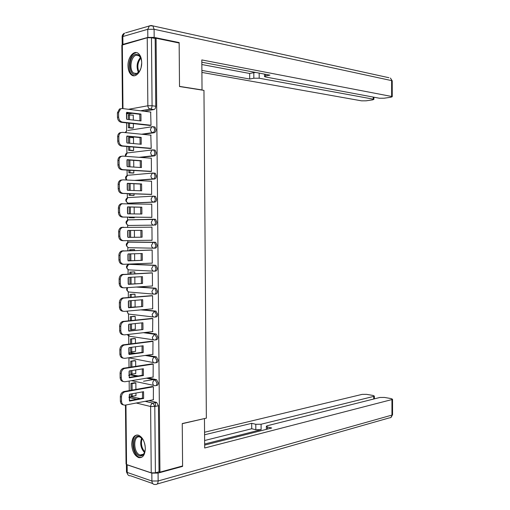 <?xml version="1.0" encoding="UTF-8"?>
<svg xmlns="http://www.w3.org/2000/svg" width="510" height="510" viewBox="0 0 510 510"><rect width="100%" height="100%" fill="white"/><g stroke="black" fill="none" stroke-linecap="round" stroke-linejoin="round"><path stroke-width="0.76" d="M142.845 134.347L154.173 132.734C155.282 132.396 155.881 131.319 155.977 129.495L154.957 126.996L153.689 126.856M140.486 157.418L154.383 155.888C155.486 155.588 156.085 154.53 156.181 152.713L155.116 150.15L154.326 149.953M135.781 180.47L154.587 179.01C155.697 178.742 156.296 177.703 156.391 175.899L155.276 173.273L154.536 173.081M129.795 203.209L154.798 202.094C155.901 201.864 156.5 200.844 156.595 199.047L155.429 196.356L153.637 196.14M155.008 225.139C156.111 224.948 156.71 223.954 156.806 222.156L155.582 219.402L154.951 219.23L153.65 219.223L154.281 219.389L155.505 222.15C155.41 223.947 154.81 224.942 153.708 225.139L128.864 225.458L153.708 225.139C152.267 224.961 151.47 223.966 151.311 222.169L152.911 219.37L153.65 219.223M154.014 248.179L155.212 248.153C156.315 247.994 156.914 247.018 157.01 245.227L155.728 242.409L153.861 242.275L154.434 242.428L155.709 245.259C155.614 247.05 155.014 248.026 153.912 248.185C152.477 248.038 151.68 247.069 151.521 245.278L153.185 242.409L153.861 242.275L129.03 242.001L128.361 242.129L126.709 244.896C126.869 246.623 127.659 247.56 129.087 247.701L153.746 248.179M154.351 271.18L155.416 271.129C156.519 271.008 157.118 270.051 157.214 268.266L155.875 265.378L154.071 265.296L154.581 265.436L155.92 268.33C155.824 270.115 155.225 271.071 154.122 271.192C152.688 271.084 151.891 270.141 151.731 268.356L153.465 265.417L154.071 265.296L129.247 264.212L128.648 264.333L126.933 267.163C127.092 268.885 127.882 269.803 129.304 269.905L153.739 271.173M154.683 294.136L155.626 294.066C156.729 293.983 157.322 293.052 157.418 291.274L156.022 288.316L154.275 288.277L154.728 288.405L156.124 291.363C156.028 293.148 155.429 294.079 154.332 294.162C152.898 294.091 152.101 293.167 151.942 291.388L153.746 288.386L154.275 288.277L137.235 286.983M155.014 317.054L155.831 316.971C156.933 316.92 157.533 316.009 157.628 314.243L155.779 311.1L154.485 311.221L156.334 314.364C156.238 316.143 155.639 317.054 154.536 317.099C153.108 317.067 152.311 316.162 152.152 314.389L154.485 311.221L141.474 309.819M155.34 339.928L156.034 339.839C157.137 339.826 157.737 338.94 157.832 337.174L156.309 334.069L154.689 334.133L156.538 337.333C156.442 339.099 155.843 339.992 154.747 340.004C153.312 340.004 152.522 339.125 152.356 337.359L154.689 334.133L143.909 332.622M155.665 362.763L156.245 362.674C157.341 362.693 157.941 361.826 158.036 360.066L156.449 356.898L154.9 357.006L156.742 360.258C156.646 362.023 156.054 362.89 154.951 362.871C153.523 362.91 152.726 362.049 152.566 360.289C152.656 358.664 153.332 357.593 154.594 357.076L145.528 355.4M155.977 385.554L156.449 385.471C157.545 385.528 158.145 384.68 158.24 382.927L156.589 379.689L155.104 379.848L156.946 383.15C156.857 384.91 156.258 385.758 155.155 385.7C153.733 385.777 152.936 384.935 152.777 383.182C152.873 381.512 153.574 380.422 154.881 379.899L146.714 378.139M131.72 444.312C132.198 451.28 134.532 455.717 138.72 457.623C142.781 458.133 144.98 455.079 145.331 448.456C144.846 441.52 142.545 437.095 138.439 435.17C134.296 434.59 132.058 437.637 131.72 444.312M127.991 65.835C128.118 70.112 129.279 73.14 131.472 74.925C135.749 78.476 141.978 71.043 141.703 62.469C141.576 58.236 140.448 55.227 138.306 53.429C133.92 49.719 127.698 57.349 127.991 65.835M126.512 113.602L126.563 118.696M126.601 122.884L126.678 130.681M126.741 136.61L126.799 142.392M126.837 146.504L126.901 153.076M126.971 160.274L127.028 166.043M127.073 170.079L127.124 175.44M127.207 183.9L127.264 189.663M127.302 193.621L127.347 197.765M127.398 202.789L127.404 203.643M127.443 207.487L127.5 213.244M127.538 217.126L127.564 220.059M127.615 225.063L127.634 227.199M127.672 231.036L127.73 236.78M127.768 240.618L127.787 242.314M127.838 247.305L127.87 250.659M127.908 254.554L127.965 260.285M128.004 264.116L128.01 264.531M128.055 269.529L128.099 274.074M128.144 278.026L128.201 283.751M128.278 291.733L128.335 297.451M128.373 301.467L128.431 307.186M128.494 313.905L128.565 320.79M128.603 324.87L128.66 330.576M128.718 336.039L128.794 344.091M128.839 348.234L128.883 353.06M128.934 358.147L129.03 367.359M129.068 371.56L129.107 375.105M129.164 381.053L129.259 390.583M129.298 394.848L129.323 397.041M129.33 397.5L129.355 400.535M122.483 108.541L121.845 45.16L147.231 37.746L151.464 37.734L155.161 38.499L155.767 106.239C155.671 108.069 155.072 109.165 153.963 109.542L144.215 111.25M132.243 113.347L129.055 113.908L126.352 113.583M179.157 43.012L156.079 38.244L159.942 472.139L182.593 465.961L182.248 423.555L206.359 418.143L203.962 90.378L179.507 86.528L179.157 43.012M155.161 38.499L156.079 38.244M131.044 396.723L140.326 398.571M148.926 400.599L156.602 402.403L152.955 403.11L154.798 406.476L155.403 472.821L151.234 472.853L126.55 464.553L126.053 463.972L125.46 405.08M155.403 472.821L159.031 471.833L159.942 472.139M153.344 399.751L153.395 386.714L152.05 386.567M135.921 389.411L135.858 382.959L134.576 382.755M135.399 373.518L135.768 373.594L135.73 369.935M153.108 377.075L153.191 364.012L151.846 363.904M135.698 366.346L135.647 360.819L134.366 360.653M135.15 351.371L135.552 351.441L135.507 346.768M152.866 354.361L152.981 341.279L151.636 341.203M135.475 343.249L135.43 338.64L134.149 338.519M134.882 329.186L135.341 329.25L135.284 323.57M152.605 331.615L152.777 318.514L151.425 318.469M135.252 320.108L135.214 316.436L133.932 316.353M152.311 308.83L152.688 308.869L152.566 295.711L151.221 295.698M135.023 296.935L134.997 294.193L133.716 294.155M151.954 286.014L152.477 286.053L152.356 272.869L151.011 272.888M134.799 273.73L134.78 271.919L133.499 271.919M151.374 263.16L152.273 263.198L152.152 249.996L150.801 250.053M134.576 250.48L134.564 249.613L133.282 249.651M150.711 240.261L152.063 240.28M150.711 240.299L152.063 240.312L151.942 227.09L150.59 227.103L151.942 227.103M132.97 217.764L134.257 217.808L134.251 217.19M150.501 217.337L151.852 217.387L151.731 204.147L150.622 204.191M132.753 195.419L134.041 195.413L134.028 193.851M150.291 194.412L151.642 194.425L151.527 181.165L150.928 181.209M132.536 173.037L133.824 172.992L133.798 170.48M150.08 171.449L151.438 171.43L151.317 158.145L150.909 158.189M132.32 150.616L133.607 150.533L133.575 147.071M149.87 148.455L151.228 148.397L150.794 135.137M133.537 143.584L133.48 137.56L133.002 137.63M132.103 128.169L133.391 128.042L133.346 123.624M149.659 125.422L151.017 125.332L150.648 112.053M128.909 242.008L155.161 242.25M130.362 264.167L155.365 265.238M138.522 286.9L155.575 288.188M142.762 309.704L155.779 311.1M130.688 330.576L131.484 330.556M145.197 332.475L155.983 333.98M130.802 352.652L135.443 353.264M146.816 355.215L156.188 356.822M130.923 374.703L138.236 375.934M148.002 377.923L156.398 379.631M155.378 406.362L155.346 402.645M135.641 395.632L135.985 395.715L135.96 393.063M133.308 120.067L133.263 115.05L132.842 115.126M130.095 219.759L129.674 219.855M128.482 113.838L129.055 113.908M159.031 471.833L158.444 405.756L156.602 402.403M135.124 306.969L135.061 300.339M134.895 283.777L134.831 277.064M134.672 260.546L134.608 253.757M134.449 237.277L134.379 230.412M134.219 213.926L134.155 207.098M133.996 190.517L133.926 183.747M133.767 167.07L133.703 160.357M153.395 386.784L124.842 391.852C122.757 392.668 121.641 394.37 121.482 396.952L121.527 401.313C121.782 404.003 123.044 405.272 125.313 405.106L153.516 399.719M129.47 394.23L129.54 401.089L143.629 398.444L143.565 391.686L129.47 394.23M135.858 382.959L132.071 383.603L130.962 383.367L131.032 390.271M131.064 393.943L131.089 396.009L132.192 396.264L132.173 393.745M130.962 383.367L134.761 382.723M143.52 381.244L153.593 379.542M132.071 383.603L132.135 390.08M135.979 395.575L132.192 396.264M123.458 404.876C121.571 404.628 120.538 403.353 120.373 401.032L121.527 401.313M152.413 386.503L123.688 391.584C121.603 392.4 120.487 394.096 120.328 396.678L120.373 401.032M129.381 400.624L142.462 398.176L143.629 398.444M142.545 391.871L142.462 398.176M151.827 473.133L127.143 464.827L127.219 472.438L151.897 481.019L151.827 473.133L158.075 473.082L182.599 466.389L182.248 423.695L204.166 418.64M204.459 418.71L204.676 447.997L391.941 399.559L392.541 399.253L391.189 398.597L384.464 397.437L379.893 397.469L267.399 425.71L266.354 426.226L267.45 427.004L267.457 429.082M204.657 445.115L271.709 427.998L267.45 427.004M373.728 399.011L373.722 396.391L374.353 396.085L373.084 395.467L366.613 394.345L362.132 394.377L204.561 432.238M255.797 424.282L261.082 424.243L261.114 429.688L255.822 429.726L255.797 424.282L251.691 423.325L204.58 434.781M373.722 396.391L261.082 424.243M182.599 466.389L181.866 466.159M126.595 464.572L127.143 464.827M261.114 429.688L204.65 444.031M255.822 429.726L251.723 428.744L204.625 440.519M251.723 428.744L251.691 423.325M201.628 90.015L202.036 89.939L201.813 59.931L391.635 96.473L391.623 80.612L154.096 29.28L154.173 37.402L179.15 42.579L179.507 86.381L202.036 89.939M259.169 73.102L259.195 78.215L373.243 99.144L373.237 97.078M259.195 78.215L253.846 78.234L253.814 72.656L255.714 72.445M201.896 70.405L249.709 79.031L253.846 78.234M201.909 72.42L361.539 100.84L366.065 100.821L372.6 99.877L373.881 99.38L373.243 99.144M122.929 44.364L147.823 37.421L147.753 29.299L122.853 36.529L122.929 44.364L122.19 44.733L122.113 37.275L124.516 33.169C122.967 33.902 122.164 35.158 122.094 36.93M265.602 74.326L265.608 75.971L264.512 76.596L265.57 76.997L379.472 98.239L384.087 98.22L390.877 97.238L392.247 96.709L391.635 96.473M265.608 75.971L269.917 75.142L201.833 62.214M178.213 42.821L179.15 42.579M154.173 37.402L147.823 37.421M201.852 64.528L249.677 73.478L253.814 72.656M249.677 73.478L249.709 79.031M145.331 448.672C144.814 454.034 142.87 456.418 139.491 455.832C131.988 453.887 131.79 433.825 139.306 436.439C141.098 437.013 142.602 438.581 143.833 441.144M142.245 438.562L139.899 437.025C132.938 434.596 133.123 453.18 140.071 454.965L140.18 454.996C142.258 455.475 143.82 454.391 144.859 451.758M144.636 443.47L145.171 446.18M137.107 434.973C130.171 436.337 132.205 455.456 139.504 457.266L141.531 457.4M140.811 68.531L139.357 71.508L135.832 74.281C128.271 76.474 128.067 55.902 135.641 54.379C139.039 53.99 141.053 56.546 141.697 62.054M141.028 58.484L139.147 55.851L136.246 55.227C130.86 56.215 128.883 70.023 133.665 73.038L136.425 73.644L139.23 71.693M141.697 63.1L141.098 67.537M135.628 52.906C128.947 54.162 126.525 71.279 132.447 75.008L134.124 75.773M153.191 364.089L124.478 368.481C122.464 369.297 121.386 370.955 121.24 373.467L121.284 377.833C121.546 380.536 122.808 381.837 125.077 381.729L153.306 377.043M129.24 370.942L129.31 377.814L143.412 375.519L143.348 368.749L129.24 370.942M135.647 360.831L130.745 361.176L130.802 367.085M130.834 370.693L130.866 373.836L131.975 374.066L131.943 370.521M130.745 361.176L134.583 360.621M131.854 361.38L131.905 366.919M135.768 373.46L131.975 374.066M123.382 381.525C121.399 381.314 120.315 380.001 120.13 377.591L121.284 377.833M152.241 363.84L123.324 368.258C121.31 369.068 120.232 370.725 120.086 373.231L120.13 377.591M129.17 377.406L142.245 375.283L143.412 375.519M142.309 368.915L142.245 375.283M152.981 341.356L124.115 345.072C122.17 345.882 121.131 347.508 120.998 349.943L121.042 354.322C121.303 357.032 122.572 358.364 124.842 358.32L153.102 354.329M129.011 347.616L129.075 354.501L143.195 352.557L143.131 345.78L129.011 347.616M135.43 338.666L130.522 338.959L130.573 343.867M130.605 347.412L130.649 351.639L131.758 351.83L131.714 347.265M130.522 338.959L134.41 338.487M131.631 339.125L131.676 343.727M135.552 351.313L131.758 351.83M123.305 358.135C121.233 357.963 120.099 356.624 119.888 354.118L121.042 354.322M152.076 341.145L122.961 344.887C121.017 345.697 119.977 347.316 119.844 349.752L119.888 354.118M128.96 354.157L142.029 352.359L143.195 352.557M142.073 345.914L142.029 352.359M152.777 318.584L123.751 321.625C121.877 322.435 120.876 324.022 120.762 326.387L120.806 330.767C121.061 333.489 122.33 334.86 124.606 334.866L152.892 331.583M128.775 324.258L128.845 331.149L142.978 329.556L142.915 322.766L128.775 324.258M135.214 316.468L130.305 316.704L130.343 320.605M130.375 324.086L130.432 329.409L131.542 329.562L131.484 323.971M130.305 316.704L134.264 316.321M131.414 316.837L131.452 320.497M135.335 329.135L131.542 329.562M123.235 334.713C121.074 334.579 119.875 333.208 119.652 330.608L120.806 330.767M151.935 318.412L122.598 321.478C120.717 322.282 119.722 323.869 119.608 326.228L119.652 330.608M128.749 330.869L142.978 329.556M141.831 322.881L141.812 329.396M152.566 295.781L123.388 298.14C121.584 298.943 120.628 300.492 120.519 302.793L120.564 307.179C120.825 309.914 122.094 311.31 124.37 311.374L152.688 308.799M128.545 300.855L128.616 307.759L142.762 306.523L142.692 299.721L128.545 300.855M134.997 294.238L130.088 294.423L130.114 297.311M130.146 300.728L130.209 307.141L131.319 307.256L131.255 300.639M130.088 294.423L134.162 294.123M131.197 294.519L131.223 297.228M135.124 306.924L131.319 307.256M123.171 311.247C120.915 311.157 119.665 309.761 119.41 307.058L120.564 307.179M151.846 295.647L122.234 298.031C120.43 298.834 119.468 300.377 119.365 302.672L119.41 307.058M128.539 307.543L142.762 306.523M141.595 299.81L141.595 306.402M152.362 272.946L123.031 274.616C121.291 275.413 120.373 276.924 120.277 279.155L120.322 283.554C120.583 286.295 121.852 287.729 124.134 287.85L152.477 285.983M128.31 277.421L128.38 284.338L142.539 283.452L142.475 276.643L128.31 277.421M134.78 271.97L129.865 272.098L129.884 273.978M129.916 277.332L129.986 284.083M129.865 272.098L134.187 271.887M130.974 272.161L130.993 273.921M131.025 277.274L131.089 284.013M123.248 287.78L122.974 287.761C120.698 287.64 119.429 286.206 119.168 283.471L120.322 283.554M151.878 272.844L121.877 274.546C120.137 275.343 119.219 276.853 119.123 279.078L119.168 283.471M128.329 284.185L142.539 283.452M141.353 276.707L141.378 283.369M152.152 250.072L122.674 251.047C121.004 251.838 120.124 253.317 120.035 255.484L120.086 259.89C120.341 262.637 121.616 264.11 123.898 264.288L152.273 263.128M128.08 253.948L128.15 260.878L142.322 260.342L142.258 253.527L128.08 253.948M134.57 249.67L129.642 249.747L129.655 250.614M129.687 253.903L129.75 260.725M129.642 249.747L134.564 249.619M130.758 249.772L130.764 250.582M130.796 253.872L130.86 260.686M123.369 264.263L122.738 264.237C120.456 264.059 119.187 262.593 118.926 259.845L120.086 259.89M152.152 250.015L121.52 251.022C119.844 251.812 118.964 253.285 118.881 255.446L118.926 259.845M128.118 260.788L142.322 260.342M141.117 253.559L141.155 260.304M151.942 227.16L122.323 227.447C120.717 228.225 119.875 229.672 119.799 231.776L119.844 236.181C120.099 238.948 121.374 240.446 123.656 240.688L152.063 240.235M127.844 230.444L127.914 237.379L142.105 237.201L142.041 230.373L127.844 230.444L140.875 230.38L140.939 237.195L142.105 237.201M129.457 230.431L129.521 237.335M130.566 230.431L130.63 237.322M123.503 240.682L122.502 240.675C120.22 240.44 118.945 238.941 118.683 236.181L119.844 236.181M123.522 227.205L121.163 227.454C119.557 228.238 118.715 229.678 118.639 231.776L118.683 236.181M127.908 237.36L140.939 237.195M140.875 230.38L142.041 230.373M151.731 204.217L121.973 203.796C120.43 204.574 119.62 205.983 119.557 208.023L119.601 212.44C119.863 215.214 121.131 216.75 123.42 217.05L151.852 217.311M127.615 206.894L127.678 213.843L141.888 214.022L141.818 207.181L127.615 206.894M129.323 217.139L129.33 217.732L134.257 217.776M129.221 206.996L129.291 213.862M130.432 217.152L130.439 217.706L129.33 217.732M130.337 207.015L130.401 213.875M134.257 217.738L130.439 217.706M122.126 203.598L120.813 203.853C119.27 204.625 118.467 206.027 118.396 208.067L118.441 212.479C118.702 215.252 119.977 216.782 122.26 217.075L151.852 217.349M127.589 206.964L140.652 207.226L140.734 214.009M140.652 207.226L141.818 207.181M151.527 181.235L123.044 179.845L121.629 180.113C120.143 180.878 119.372 182.255 119.314 184.237L119.359 188.662C119.62 191.448 120.895 193.016 123.184 193.373L151.642 194.355M127.379 183.307L127.449 190.268L141.665 190.81L141.601 183.957L127.379 183.307M129.094 193.685L129.107 195.298L133.563 195.445M128.992 183.523L129.062 190.326M130.203 193.723L130.222 195.234L129.107 195.298M130.107 183.568L130.171 190.37M134.041 195.362L130.222 195.234M121.884 179.941L120.468 180.208C118.983 180.967 118.212 182.344 118.154 184.327L118.199 188.745C118.46 191.518 119.735 193.086 122.024 193.437L151.285 194.444M127.334 183.447L140.435 184.04L140.537 190.766M140.435 184.04L141.601 183.957M151.317 158.221L122.808 156.111L121.284 156.385C119.863 157.144 119.123 158.482 119.072 160.414L119.117 164.845C119.378 167.643 120.653 169.244 122.942 169.658L151.438 171.354M127.143 159.687L127.213 166.655L141.448 167.554L141.385 160.695L127.143 159.687M128.858 170.187L128.883 172.826L133.034 173.062M128.762 160.006L128.826 166.757M129.974 170.251L129.999 172.731L128.883 172.826M129.871 160.089L129.942 166.827M133.824 172.947L129.999 172.731M121.648 156.245L120.124 156.519C118.702 157.278 117.963 158.616 117.912 160.542L117.957 164.966C118.218 167.752 119.493 169.352 121.782 169.766L150.762 171.487M127.079 159.891L140.212 160.816L140.333 167.484M140.212 160.816L141.385 160.695M151.107 135.169L122.566 132.332L120.94 132.619C119.576 133.365 118.875 134.678 118.824 136.552L118.875 140.989C119.136 143.794 120.411 145.433 122.706 145.905L151.228 148.327M126.907 136.023L126.977 143.004L141.225 144.266L141.162 137.394L126.907 136.023M128.628 146.65L128.667 150.322L132.677 150.648M133.48 137.674L128.539 137.47L128.596 143.151M129.744 146.746L129.776 150.189L128.667 150.322M129.648 137.311L129.712 143.246M133.607 150.495L129.776 150.189M121.24 132.498L119.78 132.798C118.422 133.537 117.714 134.85 117.67 136.718L117.714 141.149C117.976 143.947 119.251 145.586 121.546 146.051L150.412 148.499M126.824 136.297L139.995 137.553L140.135 144.171M139.995 137.553L141.162 137.394M150.896 112.085L122.33 108.522L120.602 108.815L118.581 112.653L118.626 117.096C118.887 119.914 120.169 121.584 122.464 122.113L151.017 125.256M126.678 112.327L126.741 119.321L141.009 120.94L140.945 114.055L126.678 112.327M128.399 123.082L128.443 127.787L132.377 128.195M133.263 115.171L128.316 114.909L128.361 119.506M129.514 123.203L129.553 127.615L128.443 127.787M129.432 114.718L129.476 119.633M133.391 128.016L129.553 127.615M120.825 108.713L119.442 109.025L117.421 112.857L117.472 117.3C117.733 120.105 119.008 121.775 121.303 122.304L150.125 125.473M126.569 112.665L139.772 114.259L139.931 120.819M139.772 114.259L140.945 114.055M127.997 130.426L152.815 126.646L153.657 126.85L154.67 129.355C154.575 131.178 153.975 132.262 152.873 132.6L141.544 134.219M154.173 132.734L152.873 132.6C151.425 132.275 150.622 131.197 150.463 129.374L151.814 126.818L154.957 126.996M128.418 152.821L153.025 149.844L153.816 150.042L154.881 152.605C154.785 154.428 154.186 155.486 153.076 155.786L139.185 157.322M154.383 155.888L153.076 155.786C151.636 155.499 150.839 154.447 150.673 152.624L152.082 150.01L155.116 150.15M128.953 175.185L153.236 173.005L153.969 173.196L155.085 175.822C154.989 177.639 154.39 178.678 153.287 178.94L134.493 180.406M154.587 179.01L153.287 178.94C151.846 178.685 151.049 177.659 150.883 175.842L152.356 173.17L155.276 173.273M128.131 197.599L153.446 196.133L154.128 196.312L155.295 199.002C155.199 200.812 154.6 201.826 153.497 202.056L128.354 203.159M154.798 202.094L153.497 202.056C152.056 201.839 151.26 200.832 151.1 199.027L152.63 196.286L155.429 196.356M153.963 109.542L150.278 109.07L140.543 110.791M128.584 112.908L126.41 113.29M128.507 109.293L147.855 105.768L147.231 37.746M122.336 44.689L122.98 108.605M131.835 396.576L128.973 397.105M128.96 397.411L136.706 399.253M145.293 401.293L152.809 403.149L145.127 401.319M151.234 472.853L150.622 406.508L136.253 403.015M125.957 404.985L126.55 464.553M129.935 203.216L128.648 203.184C127.219 202.98 126.423 202.005 126.263 200.264L127.78 197.619C125.173 199.238 125.154 201.01 127.717 202.929M128.316 219.886L153.548 219.223M130.534 264.161L128.718 264.339M153.739 294.117L129.521 292.077C128.106 292.007 127.315 291.114 127.149 289.399L127.627 287.621M153.739 317.01L129.744 314.217C128.322 314.185 127.532 313.312 127.373 311.597L127.404 311.1M131.185 330.518L130.197 330.703M153.752 339.858L129.961 336.326L127.685 334.509M131.401 352.569L130.12 352.748L134.162 353.443M153.778 362.655L128.514 357.797M131.618 374.589L130.343 374.793L136.948 376.144M153.816 385.413L131.465 380.67M129.61 374.926L130.343 374.793L128.813 375.736M129.438 352.875L130.12 352.748L128.769 353.456M127.965 175.268L128.367 175.153M127.825 152.892L128.15 152.802M128.807 219.753L128.067 219.893L126.486 222.596C126.646 224.33 127.443 225.286 128.864 225.458M126.505 180.011C124.995 177.984 125.326 176.415 127.5 175.306L126.04 177.894L126.811 180.03M125.428 156.302C125.109 154.683 125.702 153.567 127.213 152.968L125.817 155.493L125.932 156.34M125.141 132.587L126.933 130.585L125.619 132.638M158.444 405.756L154.798 406.476L150.622 406.508C150.73 404.787 151.457 403.671 152.809 403.149L156.729 402.441M155.767 106.239L152.076 105.748C151.98 107.584 151.381 108.694 150.278 109.07C148.824 108.707 148.015 107.604 147.855 105.768L152.076 105.748L151.464 37.734M124.026 391.508L125.18 391.776M120.328 396.678L121.482 396.952M158.075 473.082L158.145 480.968L391.954 415.089L391.941 399.559M392.56 414.598L391.954 415.089C391.814 416.938 390.979 417.862 389.442 417.849L157.182 484.003M158.145 480.968L151.897 481.019C152.107 483.505 153.23 484.647 155.263 484.443L155.633 484.443C157.188 484.608 158.023 483.448 158.145 480.968M152.707 483.544L130.56 475.779C128.545 475.957 127.43 474.842 127.219 472.438L126.474 471.54L126.403 464.495M392.247 96.709L392.228 80.88L390.424 78.049L392.235 81.001M151.476 25.532L152.853 25.889L149.436 25.825L147.753 29.299L154.096 29.28L152.853 25.889L388.939 77.724M125.581 32.857L150.896 25.513M144.528 452.555C140.747 448.354 139.785 443.502 141.64 437.994M142.169 438.479C140.664 443.496 141.544 447.958 144.821 451.866M138.465 72.509C136.132 66.976 136.814 61.952 140.505 57.439M140.856 58.089C137.643 62.296 137.018 66.931 138.962 72.006M123.79 368.15L124.944 368.379M120.086 373.231L121.24 373.467M123.547 344.754L124.708 344.945M119.844 349.752L120.998 349.943M123.312 321.319L124.472 321.472M119.608 326.228L120.762 326.387M123.076 297.853L124.236 297.961M119.365 302.672L120.519 302.793M122.84 274.342L124 274.412M119.123 279.078L120.277 279.155M122.604 250.799L123.758 250.824M118.881 255.446L120.035 255.484M118.639 231.776L119.799 231.776M122.26 217.075L123.42 217.05M118.396 208.067L119.557 208.023M118.441 212.479L119.601 212.44M122.024 193.437L123.184 193.373M118.154 184.327L119.314 184.237M118.199 188.745L119.359 188.662M121.782 169.766L122.942 169.658M117.912 160.542L119.072 160.414M117.957 164.966L119.117 164.845M121.546 146.051L122.706 145.905M117.67 136.718L118.824 136.552M117.714 141.149L118.875 140.989M121.303 122.304L122.464 122.113M117.421 112.857L118.581 112.653M117.472 117.3L118.626 117.096M132.581 75.104L131.472 74.925M156.589 379.689L154.881 379.899L146.453 378.178M136.686 376.189L130.114 374.844L128.769 375.296M156.449 356.898L154.594 357.076L145.152 355.451M156.309 334.069L154.313 334.216L143.38 332.686M156.168 311.208L140.741 309.882M156.022 288.316L136.183 287.053M155.875 265.378L128.648 264.333C125.983 265.684 125.772 267.406 128.016 269.497M155.728 242.409L128.361 242.129C125.715 243.563 125.562 245.304 127.908 247.344M155.582 219.402L128.067 219.893C125.441 221.416 125.358 223.17 127.806 225.152M133.779 353.494L129.82 352.812L128.705 353.156M129.674 330.76L129.087 330.831M127.334 334.547L128.392 335.79M126.875 311.151L128.259 313.72M127.111 287.653C126.289 289.227 126.627 290.553 128.131 291.624M136.54 399.285L128.96 397.481M123.688 391.584L124.842 391.852M392.541 399.253L392.56 414.751L390.756 417.569M126.499 472.011L127.863 474.676M266.367 429.363L266.354 426.481M374.353 396.085L374.359 398.852M264.505 76.392L264.499 74.116M373.881 99.38L373.881 97.193M140.416 436.93L139.95 437.038M143.329 454.219L140.18 454.996M136.756 73.548L133.665 73.038M123.324 368.258L124.478 368.481M122.961 344.887L124.115 345.072M122.598 321.478L123.751 321.625M122.234 298.031L123.388 298.14M121.877 274.546L123.031 274.616M121.52 251.022L122.674 251.047M121.163 227.454L122.323 227.447M120.813 203.853L121.973 203.796M120.468 180.208L121.629 180.113M120.124 156.519L121.284 156.385M119.78 132.798L120.94 132.619M119.442 109.025L120.602 108.815"/></g></svg>
